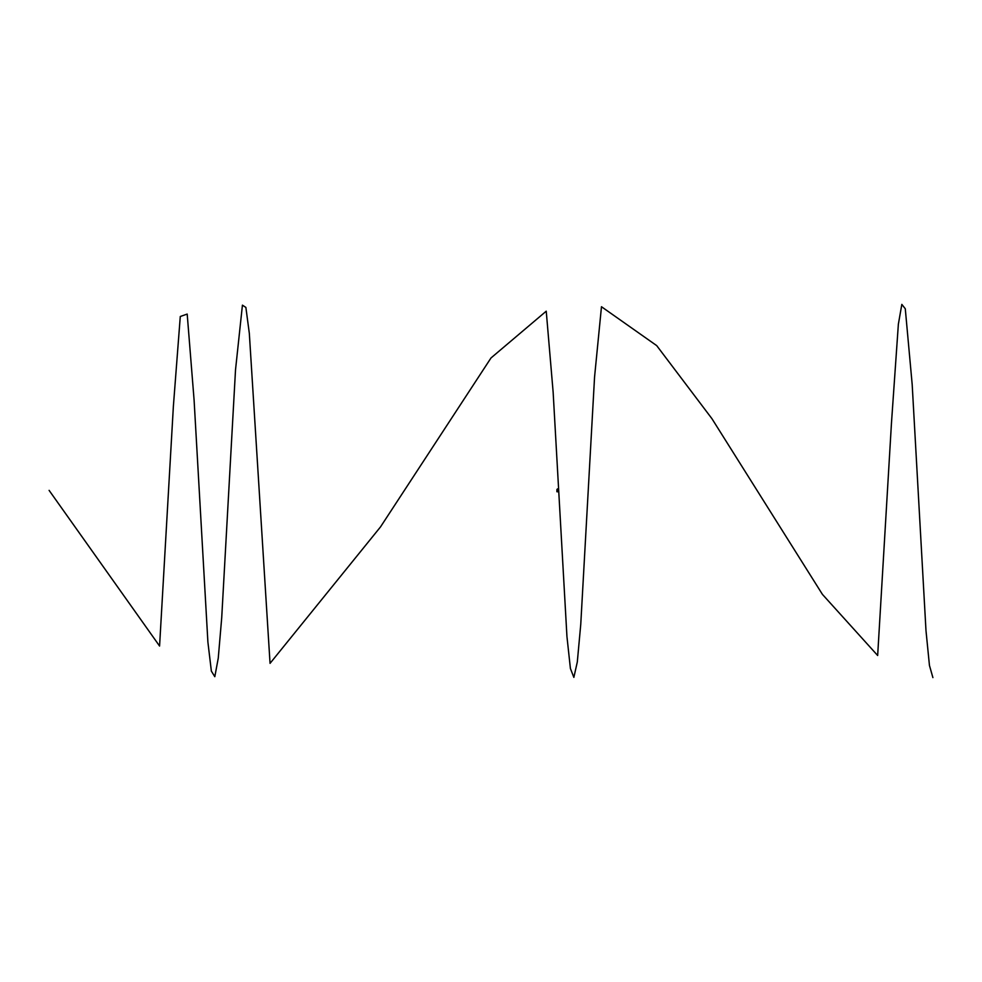 <?xml version="1.0" encoding="UTF-8"?>
<svg xmlns="http://www.w3.org/2000/svg" width="982" height="982" viewBox="0 0 982 982"><rect width="100%" height="100%" fill="white"/><g stroke="black" fill="none" stroke-linecap="round" stroke-linejoin="round"><path stroke-width="1.47" d="M556.904 489.601L558.414 489.601L556.904 489.601L556.904 491.749L558.157 491.749M557.395 488.901L557.948 489.539L557.923 488.901M558.414 490.423L558.414 489.601M558.414 491.098L558.39 490.178M558.783 491.442L557.899 491.258M932.9 677.605L929.451 665.465L925.989 630.628L912.18 384.441L905.281 308.741L901.832 304.395L898.37 324.158L891.472 422.972L877.663 655.497L822.425 594.38L711.95 418.7L656.712 345.627L601.475 306.728L594.564 376.99L580.755 624.38L577.306 662.003L573.856 677.384L570.407 668.509L566.945 636.545L553.136 392.137L546.238 311.184L491 357.964L380.525 526.892L270.05 663.353L249.33 333.414L245.881 307.427L242.431 305.156L235.52 369.809L221.711 617.801L218.262 658.124L214.812 676.696L211.363 671.111L207.902 642.105L194.092 400.079L187.194 314.068L180.283 316.499L173.384 406.18L159.575 646.046L49.1 490.362"/></g></svg>
